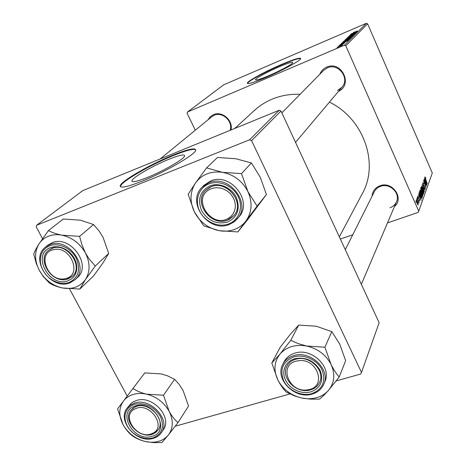 <?xml version="1.0" encoding="UTF-8"?>
<svg xmlns="http://www.w3.org/2000/svg" width="466" height="466" viewBox="0 0 466 466"><rect width="100%" height="100%" fill="white"/><g stroke="black" fill="none" stroke-linecap="round" stroke-linejoin="round"><path stroke-width="0.7" d="M147.058 177.604C163.339 171.156 184.507 158.848 184.635 155.9C184.553 154.007 179.323 155.126 168.937 159.267C153.238 165.558 132.629 177.4 131.925 180.68C131.686 182.672 136.73 181.647 147.058 177.604M141.746 181.321C165.244 172.041 195.743 154.269 195.749 150.169C195.545 147.489 187.996 149.132 173.113 155.091C150.815 164.061 121.463 180.86 120.263 185.66C119.826 188.526 126.985 187.082 141.746 181.321M195.79 149.767C193.541 148.514 186.062 150.448 173.352 155.568C151.054 164.527 121.708 181.344 120.519 186.15L120.438 186.703M279.449 66.667C287.912 63.102 292.368 61.739 292.817 62.572C293.038 63.825 280.008 70.948 268.579 75.777C260.133 79.307 255.77 80.63 255.502 79.738C255.496 78.364 268.3 71.409 279.449 66.667M265.952 77.472C282.39 70.529 301.129 60.277 300.751 58.53C300.052 57.359 293.644 59.333 281.528 64.448C265.649 71.205 247.382 81.113 247.318 83.105C247.656 84.398 253.865 82.517 265.952 77.472M300.739 58.57C298.805 58.157 292.456 60.231 281.685 64.797C265.818 71.543 247.568 81.451 247.487 83.461M372.072 196.215C372.48 191.241 375.072 187.781 379.854 185.823C392.215 180.686 404.54 198.201 394.481 206.49M389.995 207.766C393.03 206.654 395.185 204.679 396.461 201.836C400.678 193.192 389.663 182.567 380.419 186.388C377.658 187.419 375.631 189.19 374.332 191.701L345.289 249.689M207.953 119.855L210.213 116.756L213.422 114.665C222.026 110.553 233.489 120.589 230.955 129.997M230.088 130.352C233.338 121.591 222.48 111.31 214.168 115.294L211.745 116.756L160.158 158.964M319.874 74.187C321.185 70.919 323.462 68.572 326.695 67.145C341.438 60.236 353.345 84.818 338.532 91.319M337.483 90.509L341.939 87.27C350.257 78.404 338.392 62.561 327.342 67.867L323.585 70.413L281.848 112.865M234.748 128.447L254.582 110.302C259.719 105.613 265.579 101.891 272.167 99.136C280.911 95.524 290.219 93.916 300.087 94.313M417.361 197.299L417.728 198.242L417.361 197.299M416.732 198.988L417.099 199.931L416.732 198.988M420.035 189.953L421.48 191.782L422.534 194.776L422.604 196.506L421.212 194.485L420.035 189.953M418.893 193.198L421.165 200.45L418.352 194.648L419.208 195.994L419.517 195.155L418.893 193.198M420.734 188.258L421.072 187.349L423.565 193.757L423.233 194.555L421.311 190.798L420.734 188.258M422.144 184.472L424.986 189.802L422.557 185.218L424.398 191.439L422.144 184.472M425.633 177.744L425.808 178.595L425.202 177.587L425.575 178.979L427.205 183.616L425.429 179.049L424.91 176.888L425.47 177.802M423.943 179.649L426.46 185.689L423.961 181.548L425.953 187.105L423.507 180.814L426.011 184.95L423.943 179.649M345.784 45.767L418.748 211.168L432.297 172.997L367.592 23.801L345.784 45.767L344.409 45.202L366.363 23.3L367.592 23.801M424.602 177.872L426.786 184.786L424.107 179.2L424.922 180.505L425.202 179.742L424.602 177.872M422.779 182.602L423.909 183.93L423.076 183.313L423.344 184.757L424.922 186.662L425.295 188.992L424.34 187.664L425.027 188.247L424.852 186.93L423.285 185.043L422.779 182.602M421.445 186.173L422.866 187.996L423.914 190.955L423.984 192.656L422.61 190.652L421.445 186.173M418.614 197.066L418.596 197.473L418.019 196.64L418.153 197.724L419.348 199.128L419.633 201.056L418.911 200.135L418.969 199.803L419.476 200.351L419.132 199.139L418.084 198.027L417.728 196.139L418.433 197.13M419.394 191.841L419.65 191.159L422.173 197.631L421.823 198.44L420.571 196.547L419.394 191.841M416.272 200.042L417.291 201.242L418.2 205.028L417.216 203.636L416.272 200.042M417.093 198.021L419.056 202.564L418.579 201.825L418.852 203.281L417.093 198.021M415.858 201.329L416.231 202.279L415.858 201.329M340.355 239.041L352.75 234.794M387.496 222.899L418.2 212.38L418.748 211.168M366.363 23.3L223.756 84.789L187.472 112.026L187.082 113.261L195.318 130.195M339.481 45.348L340.524 44.841L339.481 45.348M338.45 46.355L339.498 45.843L338.45 46.355M343.832 41.06L350.298 38.311L343.879 41.171M341.98 42.907L347.916 40.653L341.1 43.769L343.553 42.336L341.98 42.907M344.991 39.971L351.644 36.954L345.032 40.059M347.298 37.723L353.95 34.665L348.259 37.274L352.995 35.608L347.298 37.723M353.409 32.463L357.684 30.96L353.432 32.527M350.234 34.863L356.344 32.288L350.566 35.055L355.517 33.103L349.529 35.55L355.302 32.789L350.234 34.863M187.472 112.026L344.409 45.202M351.317 33.808L357.032 31.606L350.508 34.595L352.372 33.698L352.832 33.243L351.317 33.808M348.312 36.692L354.673 33.966L348.364 36.802M346.133 38.812L352.535 36.086L346.18 38.923M342.003 43.711L341.159 44.381L344.887 42.68L341.06 44.509L340.058 44.742L342.032 43.775M342.807 42.103L349.383 39.196L342.877 42.26M337.669 47.066L342.522 45.016L337.71 47.153M339.038 45.779L343.739 43.787L339.038 45.779M337.017 47.748L338.077 47.229L337.017 47.748M251.588 140.627L361.494 372.41L379.143 322.699L280.992 111.019L251.588 140.627L249.607 139.777L279.198 110.256L280.992 111.019M175.222 426.221L289.934 393.939M336.242 380.908L360.76 374.006L361.494 372.41M279.198 110.256L82.721 190.646L36.633 225.241L36.208 226.895L42.523 238.639M69.55 288.903L127.195 396.106M36.633 225.241L249.607 139.777M329.427 102.13C363.969 118.801 379.359 163.805 362.251 193.757L339.335 236.839M355.133 32.393L353.112 33.366L355.133 32.393M351.329 36.494L346.826 38.556L351.329 36.494M345.731 39.855L345.545 39.435M350.787 37.385L348.574 38.492L350.881 37.6M348.166 38.451L345.737 39.674L348.166 38.451L348.3 38.742M345.941 41.468L343.821 42.488L345.941 41.468M343.413 42.115L343.226 41.695M348.516 39.633L343.5 41.882L348.615 39.849M349.809 38.69L349.681 38.398M349.081 38.719L344.531 40.804L349.081 38.719M341.887 45.336L338.24 46.845L341.933 45.435M426.11 182.59L425.458 180.552L425.231 181.163L426.565 183.971L426.11 182.59M424.858 180.761L425.458 180.552M422.773 183.418L423.076 183.313M423.687 185.829L424.258 185.625M423.646 190.681L421.8 186.814L422.726 190.477L423.705 191.905L423.646 190.681M421.445 187L421.747 186.889M422.732 194.048L423.565 193.757M423.186 193.25L422.406 191.252L422.557 193.256L422.953 193.815L423.186 193.25M421.689 191.509L422.406 191.252M422.114 190.507L421.276 188.34L421.404 190.577L421.841 191.153L422.114 190.507M420.693 188.544L421.276 188.34M420.46 198.149L419.779 196.005L419.534 196.675L420.938 199.594L420.46 198.149M419.12 196.238L419.779 196.005M421.281 197.945L422.173 197.631M421.794 197.124L419.854 192.155L420.676 196.337L421.509 197.683L421.794 197.124M419.318 192.347L419.854 192.155M421.188 197.794L421.509 197.683L421.188 197.794M419.336 192.609L419.744 192.47M422.26 194.503L420.396 190.6L421.328 194.31L422.324 195.749L422.26 194.503M420.035 190.786L420.344 190.681M418.019 204.353L416.557 200.561L417.309 203.38L418.019 204.353M38.824 244.178C41.136 240.538 44.334 237.893 48.423 236.25C52.542 234.654 57.021 234.293 61.85 235.167C56.438 234.072 51.982 232.528 48.476 230.554L38.824 244.178C36.313 248.267 34.606 251.588 33.703 254.139L36.348 263.669L39.377 270.466L43.309 276.495L49.349 283.019C52.734 285.134 57.097 286.782 62.438 287.953L79.803 289.089L85.47 279.542L95.274 266.022L89.332 259.242L85.441 253.044L81.952 244.866L79.604 236.355L61.85 235.167C72.096 237.444 79.96 243.403 85.441 253.044C90.253 262.906 90.264 271.736 85.47 279.542C80.1 286.835 72.416 289.636 62.438 287.953C52.477 285.629 44.788 279.804 39.377 270.466C34.507 260.89 34.327 252.129 38.824 244.178M50.509 247.632L54.062 246.764L57.895 246.77L61.809 247.662L65.613 249.386L69.108 251.867L72.108 254.972L74.461 258.537L76.051 262.387L76.803 266.313L76.674 270.129L75.684 273.629L73.878 276.647L71.356 279.029L68.246 280.666C49.635 288.501 31.059 254.349 50.509 247.632M68.24 278.796L72.189 276.408C84.451 266.558 66.591 241.685 51.895 248.337L48.61 250.242C35.608 259.807 53.246 285.268 68.24 278.796M69.923 282.868L75.043 279.751L77.286 277.672C92.454 265.352 70.197 234.48 51.936 242.803L47.946 245.104L45.552 247.038L49.553 244.726C67.879 236.379 90.258 267.397 75.043 279.751L69.999 282.815M79.604 236.355L93.59 224.565L80.368 220.173L63.277 219.026L48.476 230.554M93.59 224.565L99.345 231.346L103.068 237.375L108.7 253.446L95.274 266.022M108.7 253.446L102.91 263.045L93.48 276.023L79.803 289.089M53.427 249.718C35.952 253.195 48.528 283.153 65.351 278.598C82.971 275.534 70.547 244.935 53.427 249.718M66.562 279.285C51.493 283.52 36.342 259.23 48.61 250.242L53.578 247.819C68.397 243.421 83.734 267.164 72.189 276.408L66.562 279.285M135.303 408.781C119.954 414.932 137.429 440.586 152.038 433.537C167.673 427.689 150.052 401.424 135.303 408.781M153.331 433.863C140.522 440.195 121.935 420.967 130.701 410.383L135.099 406.882C147.594 400.393 166.379 419.155 158.19 429.879L153.331 433.863M123.449 401.069C125.855 397.923 129.105 395.71 133.2 394.44C137.324 393.222 141.757 393.123 146.493 394.149C141.175 392.855 136.666 390.962 132.979 388.458L117.566 408.88L123.076 424.672C125.727 429.314 128.715 432.949 132.035 435.576C135.594 438.174 139.998 440.154 145.258 441.506L153.43 442.618L161.912 442.531L168.296 435.098L177.971 422.592C174.738 419.843 171.803 416.097 169.164 411.344L163.508 395.209L146.493 394.149C156.529 396.7 164.084 402.432 169.164 411.344C173.585 420.419 173.294 428.336 168.296 435.098C162.745 441.378 155.061 443.515 145.258 441.506C135.495 438.931 128.103 433.316 123.076 424.672C118.597 415.841 118.725 407.971 123.449 401.069M135.478 405.886C154.432 399.444 171.593 431.825 151.846 436.374C133.194 442.467 116.028 410.919 135.478 405.886M151.753 434.417L155.452 432.681L158.19 429.879C165.884 419.808 149.452 401.744 136.666 406.305L133.282 407.896L130.701 410.383C122.453 420.338 138.711 438.821 151.753 434.417M153.291 438.337C156.85 437.306 159.593 435.355 161.533 432.471L163.298 429.78C172.804 417.198 152.33 394.772 136.445 400.492L133.375 401.774L131.249 403.224L127.154 408.094L130.358 405.03L134.54 403.061C150.489 397.341 171.063 419.86 161.533 432.471C159.634 435.296 156.931 437.213 153.413 438.221M163.508 395.209L174.564 379.341L167.451 375.794L161.224 373.93L144.821 372.893L132.979 388.458M174.564 379.341L179.072 384.264L183.074 390.502L188.538 406.055L177.971 422.592M227.967 218.537L230.798 216.574L233.047 213.97L234.579 210.859L235.33 207.393L235.248 203.753L234.334 200.112L232.639 196.669L230.239 193.588L227.268 191.037L223.861 189.138L220.208 187.996L216.492 187.664L212.898 188.159L209.613 189.452C191.724 198.347 210.877 228.422 227.967 218.537M209.292 187.594C224.938 177.942 246.275 202.494 233.798 215.665L229.278 219.282C213.032 228.841 191.975 202.995 205.768 190.25L209.292 187.594M206.584 167.894L217.494 157.473L235.808 158.743L251.39 162.943L241.505 173.632L222.422 172.315L206.584 167.894L195.633 182.8L188.136 194.305L194.357 211.855L203.788 225.864L219.23 230.682L237.852 231.934L245.99 220.907C242.978 224.886 239.093 227.752 234.328 229.511C229.546 231.212 224.513 231.602 219.23 230.682C208.11 228.328 199.815 222.049 194.357 211.855C189.528 201.382 189.959 191.701 195.633 182.8C202.011 174.348 210.941 170.853 222.422 172.315C233.903 174.61 242.396 181.041 247.918 191.602L241.505 173.632M227.635 222.043C216.655 224.746 207.964 220.913 201.574 210.55C197.281 199.326 200.065 191.101 209.921 185.87C219.189 182.177 231.678 187.606 236.338 197.421C240.503 208.844 237.602 217.051 227.635 222.043M211.121 186.75L205.768 190.25C192.755 202.232 210.982 227.146 227.443 220.092L233.798 215.665C245.541 203.298 227.053 179.579 211.121 186.75M229.22 224.501L234.841 221.292L238.971 216.83C253.399 201.376 230.355 172.036 210.609 180.989L204.102 185.212L202.32 186.988L208.855 182.748C228.69 173.766 251.856 203.246 237.375 218.764L233.722 222.131L229.272 224.455M251.39 162.943L260.261 177.237L266.43 194.491L247.627 219.678L237.852 231.934M266.43 194.491L257.115 206.129L247.918 191.602C252.654 202.413 252.013 212.181 245.99 220.907L257.115 206.129M307.799 389.768C327.808 387.432 317.235 356.834 297.599 360.894C277.713 363.655 288.53 393.601 307.799 389.768M297.494 358.814C310.717 355.948 325.134 371.099 319.723 382.103C317.655 386.582 313.95 389.308 308.608 390.275C295.042 393.013 280.736 377.21 286.934 366.235C289.048 362.239 292.566 359.764 297.494 358.814M271.806 362.991L280.165 347.304L290.481 334.139L298.689 325.082L316.21 326.217L331.815 331.629L324.895 347.199L306.669 346.028L298.205 343.617L290.778 340.32L280.014 354.032L271.806 362.991L277.823 379.924C280.439 384.974 283.229 388.999 286.194 391.993L294.489 395.89L301.683 397.999L310.577 399.158L319.49 399.117C321.878 397.271 324.808 394.434 328.285 390.601C325.204 394.003 321.295 396.368 316.56 397.702C311.806 398.989 306.844 399.088 301.683 397.999C290.819 395.337 282.868 389.314 277.823 379.924C273.42 370.324 274.148 361.692 280.014 354.032C286.555 346.809 295.438 344.141 306.669 346.028C317.864 348.655 326.002 354.818 331.093 364.523L324.895 347.199M310.81 391.912L306.768 392.576L302.539 392.378L298.327 391.341L294.343 389.506L290.772 386.978L287.796 383.868L285.565 380.332L284.178 376.545L283.712 372.695L284.202 368.961L285.617 365.542L287.895 362.6L290.924 360.288L294.564 358.733C305.568 356.706 314.096 360.585 320.142 370.377C323.87 380.78 320.759 387.957 310.81 391.912M295.56 359.263C291.576 360.509 288.699 362.828 286.934 366.235C280.299 377.914 296.813 394.393 310.537 389.856C314.917 388.551 317.981 385.965 319.723 382.103C325.536 370.371 308.894 354.603 295.56 359.263M312.168 394.079C317.742 392.419 321.627 389.11 323.823 384.141L324.936 381.473C332.054 366.847 311.323 347.333 294.786 353.17C289.887 354.713 286.334 357.568 284.126 361.744L282.821 364.301C285.035 360.113 288.6 357.247 293.528 355.704C310.135 349.861 330.971 369.462 323.823 384.141C321.657 389.052 317.795 392.325 312.255 393.962M331.815 331.629L339.679 343.99L345.65 360.643L339.213 377C336.382 373.866 333.673 369.707 331.093 364.523C335.409 374.414 334.472 383.104 328.285 390.601L339.213 377M298.689 325.082L290.778 340.32M423.565 185.619L423.967 185.474M423.017 194.468L423.355 194.345M421.951 191.753L422.266 191.643M420.728 188.916L421.107 188.782M418.258 198.376L418.619 198.248M421.596 198.347L421.963 198.219M49.542 245.838L46.117 247.726L43.373 250.434L41.445 253.824L40.42 257.715L40.344 261.921L41.224 266.226L43 270.414L45.592 274.288L48.866 277.66L52.664 280.363L56.8 282.262L61.069 283.264L65.269 283.328L69.189 282.431C78.603 277.62 80.903 269.453 76.098 257.919C70.902 247.994 58.355 242.308 49.542 245.838M134.587 404.232L131.138 405.752L128.331 408.041L126.309 410.977L125.156 414.414L124.94 418.177L125.651 422.08L127.265 425.924L129.688 429.524L132.804 432.71L136.468 435.32L140.487 437.23L144.67 438.349L148.817 438.611L152.72 438.005C162.18 434.161 164.731 426.955 160.386 416.383C153.803 406.399 145.206 402.344 134.587 404.232M228.579 223.971C238.912 220.296 243.567 207.533 238.243 196.704C233.076 185.817 219.23 179.8 208.96 183.907C198.609 187.85 194.404 200.689 199.733 211.244C204.912 221.857 218.321 227.81 228.579 223.971M311.678 393.683C322.705 389.314 326.159 381.363 322.035 369.829C317.305 359.857 303.896 353.787 293.679 356.927C282.769 361.552 279.454 369.532 283.73 380.862C288.477 390.601 301.473 396.595 311.678 393.683M247.481 83.455L247.318 83.105M120.519 186.15L120.263 185.66M132.385 181.583L131.925 180.68M423.151 183.202L422.761 183.342M425.027 188.247L424.677 188.369M423.705 191.905L423.314 192.044M421.8 186.814L421.439 186.942M422.953 193.815L422.662 193.914M418.019 196.64L417.705 196.751M419.429 200.421L419.103 200.531M422.324 195.749L421.916 195.889M420.396 190.6L420.023 190.728M417.985 204.405L417.653 204.516M416.557 200.561L416.266 200.66M45.552 247.038C29.061 259.084 50.911 290.924 69.853 282.891M127.154 408.094C116.681 420.687 136.742 443.772 153.18 438.372M295.531 142.375L341.939 87.27M202.32 186.988C185.794 201.982 208.424 233.291 229.161 224.519M396.461 201.836L361.348 284.318M282.821 364.301C274.369 379.009 294.832 399.7 312.08 394.102"/></g></svg>
